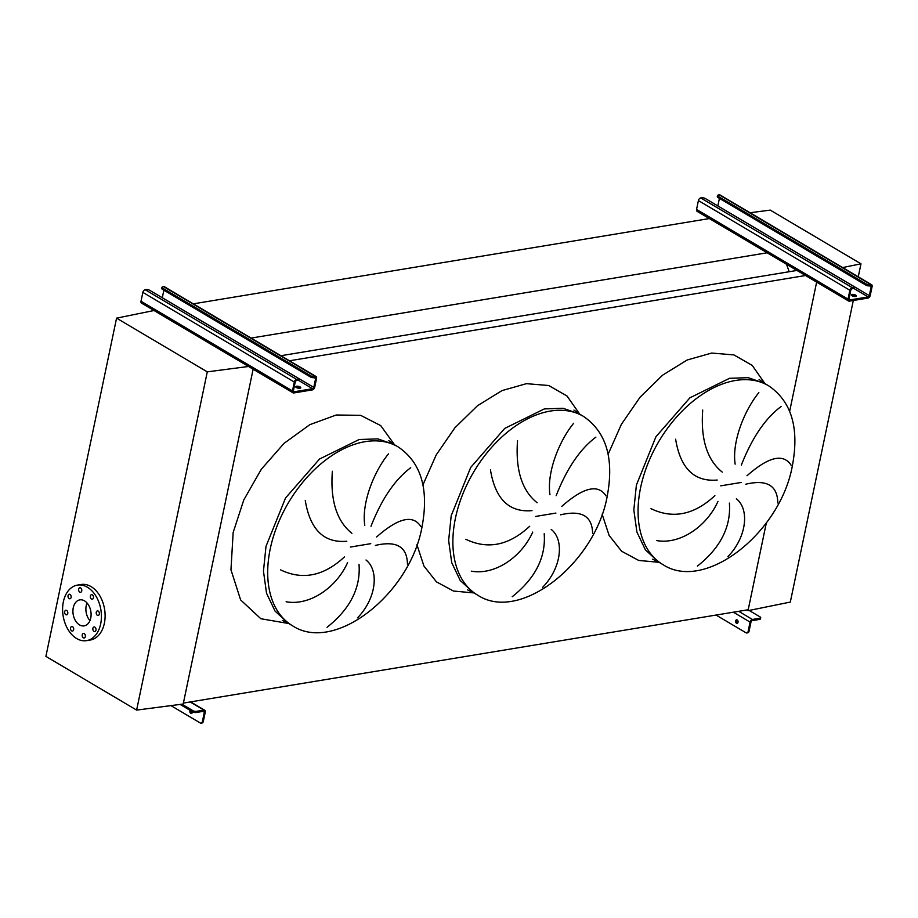 <?xml version="1.0" encoding="UTF-8"?>
<svg xmlns="http://www.w3.org/2000/svg" width="918" height="918" viewBox="0 0 918 918"><rect width="100%" height="100%" fill="white"/><g stroke="black" fill="none" stroke-linecap="round" stroke-linejoin="round"><path stroke-width="1.38" d="M410.702 467.732C394.855 479.632 381.624 499.14 370.987 526.266M364.779 525.36C361.371 502.341 374.567 470.739 388.486 453.871M332.35 471.267C330.216 500.482 336.734 521.172 351.915 533.335M346.82 541.241C323.905 543.215 310.043 529.606 305.258 500.413M376.632 536.95C398.251 517.867 412.974 514.367 420.788 526.462M595.885 437.14C580.038 449.028 566.808 468.536 556.17 495.674M549.962 494.756C546.554 471.737 559.75 440.135 573.67 423.267M517.534 440.663C515.4 469.878 521.917 490.568 537.099 502.731M532.004 510.637C509.088 512.611 495.227 499.002 490.441 469.809M561.816 506.346C583.435 487.263 598.157 483.763 605.972 495.858M781.069 406.536C765.222 418.424 751.991 437.943 741.354 465.07M735.146 464.152C731.738 441.133 744.934 409.531 758.853 392.663M702.718 410.059C700.583 439.274 707.101 459.964 722.282 472.127M717.188 480.034C694.272 482.007 680.41 468.398 675.625 439.206M747 475.754C768.618 456.659 783.341 453.159 791.155 465.265M777.798 502.972C777.523 485.484 766.84 479.23 745.749 484.222M697.416 566.108C720.481 547.771 731.141 526.783 729.385 503.121M736.362 498.795C749.593 509.088 746.931 537.041 727.882 556.664M651.011 508.675C672.928 519.221 694.215 514.872 714.881 495.651M717.945 501.446C706.78 526.358 680.169 544.856 656.485 540.553M592.615 533.576C592.34 516.088 581.656 509.834 560.565 514.826M512.233 596.711C535.297 578.374 545.958 557.387 544.202 533.725M551.179 529.399C564.409 539.692 561.747 567.645 542.699 587.268M465.828 539.279C487.745 549.825 509.031 545.476 529.697 526.255M532.761 532.05C521.596 556.951 494.986 575.46 471.301 571.157M407.431 564.18C407.156 546.692 396.473 540.438 375.382 545.43M327.049 627.304C350.114 608.978 360.774 587.99 359.018 564.329M365.995 560.003C379.226 570.296 376.564 598.249 357.515 617.871M280.644 569.883C302.561 580.428 323.847 576.079 344.514 556.847M347.578 562.654C336.413 587.554 309.802 606.064 286.118 601.76M769.112 252.473L251.119 338.076M711.289 218.243L193.296 303.847M789.216 271.717L786.508 264.269M796.939 270.443L280.908 355.714M805.511 275.515L289.48 360.785M853.315 300.496L790.318 602.07L748.009 610.677L766.346 522.87L748.204 609.747L183.393 703.085L253.138 369.208L183.198 704.014L136.621 710.096L45.9 656.381L116.563 318.144L155.888 310.135M789.664 411.287L816.653 282.113L789.664 411.287M92.339 594.841A2.306 1.561 -99.4 0 0 91.525 594.669A2.306 1.561 -99.4 0 0 90.32 596.597A2.306 1.561 -99.4 0 0 91.467 599.041A2.306 1.561 -99.4 0 0 92.282 599.213A2.306 1.561 -99.4 0 0 93.487 597.274A2.306 1.561 -99.4 0 0 92.339 594.841M80.658 587.922A2.306 1.561 -99.4 0 0 79.843 587.75A2.306 1.561 -99.4 0 0 78.627 589.689A2.306 1.561 -99.4 0 0 79.786 592.121A2.306 1.561 -99.4 0 0 80.589 592.294A2.306 1.561 -99.4 0 0 81.805 590.354A2.306 1.561 -99.4 0 0 80.658 587.922M70.02 594.394A2.306 1.561 -99.4 0 0 69.206 594.221A2.306 1.561 -99.4 0 0 68.001 596.149A2.306 1.561 -99.4 0 0 69.148 598.593A2.306 1.561 -99.4 0 0 69.963 598.765A2.306 1.561 -99.4 0 0 71.168 596.826A2.306 1.561 -99.4 0 0 70.02 594.394M66.67 610.459A2.306 1.561 -99.4 0 0 65.855 610.286A2.306 1.561 -99.4 0 0 64.639 612.226A2.306 1.561 -99.4 0 0 65.786 614.658A2.306 1.561 -99.4 0 0 66.601 614.83A2.306 1.561 -99.4 0 0 67.817 612.891A2.306 1.561 -99.4 0 0 66.67 610.459M72.556 626.707A2.306 1.561 -99.4 0 0 71.742 626.535A2.306 1.561 -99.4 0 0 70.525 628.474A2.306 1.561 -99.4 0 0 71.673 630.907A2.306 1.561 -99.4 0 0 72.488 631.079A2.306 1.561 -99.4 0 0 73.704 629.151A2.306 1.561 -99.4 0 0 72.556 626.707M84.238 633.627A2.306 1.561 -99.4 0 0 83.423 633.454A2.306 1.561 -99.4 0 0 82.207 635.394A2.306 1.561 -99.4 0 0 83.354 637.826A2.306 1.561 -99.4 0 0 84.169 637.999A2.306 1.561 -99.4 0 0 85.385 636.071A2.306 1.561 -99.4 0 0 84.238 633.627M94.875 627.155A2.306 1.561 -99.4 0 0 94.061 626.983A2.306 1.561 -99.4 0 0 92.844 628.922A2.306 1.561 -99.4 0 0 93.992 631.355A2.306 1.561 -99.4 0 0 94.806 631.527A2.306 1.561 -99.4 0 0 96.023 629.599A2.306 1.561 -99.4 0 0 94.875 627.155M98.226 611.09A2.306 1.561 -99.4 0 0 97.411 610.918A2.306 1.561 -99.4 0 0 96.206 612.857A2.306 1.561 -99.4 0 0 97.354 615.29A2.306 1.561 -99.4 0 0 98.169 615.462A2.306 1.561 -99.4 0 0 99.373 613.522A2.306 1.561 -99.4 0 0 98.226 611.09M100.67 623.919A28.137 19.117 80.6 0 1 86.602 640.638A28.137 19.117 80.6 0 1 63.353 601.829A28.137 19.117 80.6 0 1 77.422 585.11A28.137 19.117 80.6 0 1 100.67 623.919M77.422 585.11L81.128 584.502A28.137 19.117 80.6 0 1 104.365 623.311A28.137 19.117 80.6 0 1 90.297 640.03L86.602 640.638M87.026 602.977A13.173 8.95 -99.4 0 0 86.235 605.559A13.173 8.95 -99.4 0 0 89.953 620.637M73.268 607.705A13.173 8.95 80.6 0 1 79.866 599.879A13.173 8.95 80.6 0 1 90.744 618.043A13.173 8.95 80.6 0 1 84.158 625.869A13.173 8.95 80.6 0 1 73.268 607.705M136.621 710.096L207.284 371.859L116.563 318.144M250.58 366.202L207.284 371.859M750.063 212.746L770.259 210.107L860.981 263.822L842.632 267.563M854.165 296.434L854.291 295.825M858.261 276.823L860.981 263.822M748.009 610.677L746.816 609.977M296.216 387.419A2.559 0.929 -168.2 0 1 299.865 388.107A2.559 0.929 -168.2 0 1 300.06 388.222M300.106 386.937A2.559 0.929 11.8 0 0 297.432 386.203A2.559 0.929 11.8 0 0 295.745 386.719A2.559 0.929 11.8 0 0 296.399 387.545A2.559 0.929 11.8 0 0 299.073 388.28A2.559 0.929 11.8 0 0 300.76 387.763A2.559 0.929 11.8 0 0 300.106 386.937M315.999 376.495L164.529 286.806A2.559 1.629 120.6 0 0 163.714 286.68L162.784 286.829A2.559 0.929 11.8 0 0 161.981 287.311A2.559 0.929 11.8 0 0 162.635 288.137L310.709 375.818A2.559 0.929 11.8 0 0 314.254 376.518L314.013 377.677L314.943 377.527A1.274 0.815 -59.4 0 1 315.62 378.537L313.772 387.407A1.274 0.815 -59.4 0 1 312.602 388.727L294.081 391.779A1.274 0.815 -59.4 0 1 293.404 390.77L295.252 381.911A1.274 0.815 -59.4 0 1 296.422 380.591L297.352 380.431L297.593 379.272L296.663 379.421A2.559 1.629 120.6 0 0 294.322 382.06L292.475 390.93A2.559 1.629 120.6 0 0 293.026 392.824A2.559 1.629 120.6 0 0 293.84 392.95L312.361 389.886A2.559 1.629 120.6 0 0 314.702 387.247L316.549 378.388A2.559 1.629 120.6 0 0 315.999 376.495A2.559 1.629 120.6 0 0 315.184 376.357L314.254 376.518M162.635 288.137L162.394 289.308L310.468 376.988L310.709 375.818M297.593 379.272A2.559 0.929 11.8 0 0 298.396 378.79A2.559 0.929 11.8 0 0 297.753 377.964L149.668 290.283A2.559 0.929 11.8 0 0 146.123 289.583L145.193 289.732A2.559 1.629 120.6 0 0 142.852 292.372L141.005 301.242A2.559 1.629 120.6 0 0 141.556 303.135L293.026 392.824M298.396 378.79L298.155 379.949A2.559 0.929 -168.2 0 1 297.352 380.431M163.874 290.191L162.302 297.719A1.274 0.815 -59.4 0 1 162.291 297.753M162.394 289.308A2.559 0.929 -168.2 0 1 161.74 288.481L161.981 287.311M314.013 377.677A2.559 0.929 -168.2 0 1 310.468 376.988M190.875 710.784A1.79 1.216 -99.4 0 0 191.678 713.263A1.79 1.216 -99.4 0 0 191.828 713.332M192.31 711.634A1.79 1.216 80.6 0 1 191.392 713.55A1.79 1.216 80.6 0 1 190.76 713.412A1.79 1.216 80.6 0 1 190.21 710.394M203.314 721.456L205.265 712.127A2.559 1.629 120.6 0 0 204.714 710.234A2.559 1.629 120.6 0 0 203.899 710.107L196.395 711.347L196.154 712.506L203.658 711.266A1.274 0.815 -59.4 0 1 204.335 712.276L202.385 721.617L203.314 721.456A2.559 1.733 80.6 0 1 202.029 722.982L201.111 723.132A2.559 1.733 -99.4 0 0 202.385 721.617M170.943 705.621L200.204 722.936A2.559 1.733 -99.4 0 0 201.111 723.132M181.936 704.186L192.849 710.647A2.559 0.929 11.8 0 0 196.395 711.347M180.123 704.416L192.608 711.806L192.849 710.647M196.154 712.506A2.559 0.929 -168.2 0 1 192.608 711.806M851.755 295.619A2.559 0.929 -168.2 0 1 855.415 296.296A2.559 0.929 -168.2 0 1 855.61 296.422M855.656 295.126A2.559 0.929 11.8 0 0 852.983 294.391A2.559 0.929 11.8 0 0 851.296 294.907A2.559 0.929 11.8 0 0 851.95 295.745A2.559 0.929 11.8 0 0 854.624 296.48A2.559 0.929 11.8 0 0 856.31 295.952A2.559 0.929 11.8 0 0 855.656 295.126M871.549 284.683L720.079 194.995A2.559 1.629 120.6 0 0 719.264 194.868L718.335 195.018A2.559 0.929 11.8 0 0 717.532 195.5A2.559 0.929 11.8 0 0 718.186 196.337L866.259 284.006A2.559 0.929 11.8 0 0 869.805 284.706L869.564 285.877L870.494 285.716A1.274 0.815 -59.4 0 1 871.171 286.737L869.323 295.596A1.274 0.815 -59.4 0 1 868.153 296.916L849.632 299.979A1.274 0.815 -59.4 0 1 848.955 298.958L850.802 290.099A1.274 0.815 -59.4 0 1 851.973 288.78L852.902 288.631L853.143 287.46L852.214 287.609A2.559 1.629 120.6 0 0 849.873 290.249L848.025 299.119A2.559 1.629 120.6 0 0 848.576 301.012A2.559 1.629 120.6 0 0 849.391 301.138L867.912 298.086A2.559 1.629 120.6 0 0 870.253 295.447L872.1 286.577A2.559 1.629 120.6 0 0 871.549 284.683A2.559 1.629 120.6 0 0 870.734 284.557L869.805 284.706M718.186 196.337L717.945 197.496L866.018 285.177L866.259 284.006M853.143 287.46A2.559 0.929 11.8 0 0 853.947 286.978A2.559 0.929 11.8 0 0 853.304 286.152L705.219 198.472A2.559 0.929 11.8 0 0 701.673 197.772L700.744 197.932A2.559 1.629 120.6 0 0 698.403 200.572L696.555 209.43A2.559 1.629 120.6 0 0 697.106 211.324L848.576 301.012M853.947 286.978L853.706 288.149A2.559 0.929 -168.2 0 1 852.902 288.631M719.425 198.38L717.853 205.907A1.274 0.815 -59.4 0 1 717.842 205.953M717.945 197.496A2.559 0.929 -168.2 0 1 717.291 196.67L717.532 195.5M869.564 285.877A2.559 0.929 -168.2 0 1 866.018 285.177M737.177 619.96A1.79 1.216 -99.4 0 0 736.546 619.834A1.79 1.216 -99.4 0 0 735.593 621.337A1.79 1.216 -99.4 0 0 736.488 623.23A1.79 1.216 -99.4 0 0 737.131 623.368A1.79 1.216 -99.4 0 0 738.072 621.853A1.79 1.216 -99.4 0 0 737.177 619.96M737.567 623.15A1.79 1.216 80.6 0 1 737.418 623.081A1.79 1.216 80.6 0 1 736.546 621.532A1.79 1.216 80.6 0 1 737.028 619.891M750.993 621.945A1.274 0.815 -59.4 0 1 752.163 620.625L759.668 619.386L759.909 618.216L752.416 619.455A2.559 1.629 120.6 0 0 750.075 622.094L748.124 631.423L749.054 631.274L750.993 621.945M749.157 610.447L760.07 616.907A2.559 0.929 11.8 0 1 760.724 617.734A2.559 0.929 11.8 0 1 759.909 618.216M760.724 617.734L760.471 618.904A2.559 0.929 -168.2 0 1 759.668 619.386M749.054 631.274A2.559 1.733 80.6 0 1 747.768 632.789L746.839 632.95A2.559 1.733 -99.4 0 0 748.124 631.423M716.051 615.06L745.944 632.754A2.559 1.733 -99.4 0 0 746.839 632.95M398.343 447.032L394.109 444.53L377.837 438.884L359.156 439.515L319.521 459.034L285.532 498.015L266.013 546.313L263.455 571.122L266.53 593.223L275.01 611.032L288.275 623.265L292.521 625.766C334.886 653.731 410.541 593.476 422.108 526.393C429.004 489.064 421.087 462.615 398.343 447.032A103.86 66.188 120.6 0 0 270.248 548.826A103.86 66.188 120.6 0 0 292.521 625.766M288.734 623.529L260.838 618.732L240.631 599.936L230.957 569.78L233.161 532.474L243.775 499.977L261.309 469.27L284.052 443.348L309.859 424.655L336.217 415.005L360.625 415.326L380.718 425.596L394.568 444.794M370.746 543.674L350.366 547.048M583.527 416.428L579.292 413.926L563.021 408.281L544.34 408.912L504.705 428.431L470.716 467.411L451.197 515.709L448.638 540.518L451.713 562.619L460.193 580.428L473.459 592.661L477.704 595.174C520.07 623.127 595.725 562.872 607.291 495.789C614.188 458.461 606.27 432.011 583.527 416.428A103.86 66.188 120.6 0 0 455.431 518.222A103.86 66.188 120.6 0 0 477.704 595.174M422.946 484.853L436.211 454.915L454.892 427.799L477.463 405.733L501.985 390.609L526.427 383.667L548.723 385.514L567.014 395.991L579.751 414.19M555.929 513.07L535.55 516.444M768.71 385.835L764.476 383.322L748.204 377.677L729.523 378.308L689.888 397.827L655.9 436.807L636.381 485.117L633.822 509.915L636.897 532.015L645.377 549.825L658.642 562.057L662.888 564.57C705.254 592.523 780.908 532.268 792.475 465.185C799.371 427.868 791.454 401.407 768.71 385.835A103.86 66.188 120.6 0 0 640.615 487.619A103.86 66.188 120.6 0 0 662.888 564.57M608.129 454.249L621.394 424.311L640.075 397.196L662.647 375.129L687.157 360.005L711.611 353.063L733.907 354.91L752.198 365.387L764.935 383.586M741.113 482.466L720.733 485.84M659.101 562.321L638.687 560.439L621.624 551.259L609.127 535.446L602.105 514.126M473.917 592.925L453.503 591.043L436.44 581.863L423.944 566.05L416.921 544.73M163.714 286.68L315.184 376.357M141.005 301.242L292.475 390.93M142.852 292.372L294.322 382.06M145.193 289.732L296.663 379.421M293.427 391.389L294.081 391.779M298.075 380.121L312.602 388.727M162.302 297.719L313.772 387.407M314.14 377.665L315.62 378.537M202.844 711.404L204.335 712.276M190.152 701.96L203.899 710.107M719.264 194.868L870.734 284.557M696.555 209.43L848.025 299.119M698.403 200.572L849.873 290.249M700.744 197.932L852.214 287.609M848.978 299.589L849.632 299.979M853.625 288.309L868.153 296.916M717.853 205.907L869.323 295.596M869.69 285.854L871.171 286.737M733.356 612.203L750.075 622.094M738.669 611.319L752.416 619.455M394.109 444.53L388.75 440.663M579.292 413.926L573.934 410.059M764.476 383.322L759.117 379.467M652.687 559.211L658.642 562.057M467.503 589.815L473.459 592.661M282.319 620.419L288.275 623.265M190.623 701.891L204.714 710.234"/></g></svg>
